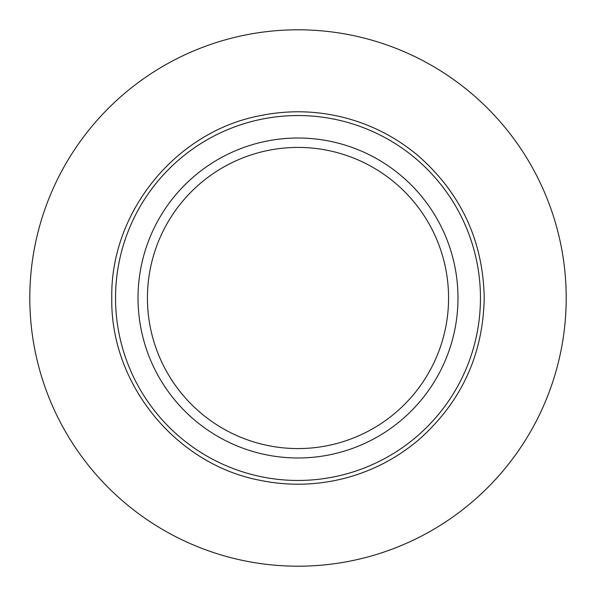 <?xml version="1.0" encoding="UTF-8"?>
<svg xmlns="http://www.w3.org/2000/svg" width="596" height="596" viewBox="0 0 596 596"><rect width="100%" height="100%" fill="white"/><g stroke="black" fill="none" stroke-linecap="round" stroke-linejoin="round"><path stroke-width="0.89" d="M147.428 298A150.572 150.572 0 0 0 298 448.572A150.572 150.572 0 0 0 448.572 298A150.572 150.572 0 0 0 298 147.428A150.572 150.572 0 0 0 147.428 298M457.981 298A159.981 159.981 0 0 0 298 138.019A159.981 159.981 0 0 0 138.019 298A159.981 159.981 0 0 0 298 457.981A159.981 159.981 0 0 0 457.981 298M29.8 298A268.2 268.2 0 0 0 298 566.2A268.2 268.2 0 0 0 566.2 298A268.2 268.2 0 0 0 298 29.8A268.2 268.2 0 0 0 29.8 298M480.458 298A182.458 182.458 0 0 0 298 115.542A182.458 182.458 0 0 0 115.542 298A182.458 182.458 0 0 0 298 480.458A182.458 182.458 0 0 0 480.458 298M111.78 298C110.2 212.146 175.842 131.515 260.236 115.646C288.412 109.902 316.439 110.565 344.309 117.628C372.142 124.862 397.018 137.788 418.943 156.398C461.364 194.072 483.125 241.268 484.22 298C483.125 354.732 461.364 401.928 418.943 439.602C397.018 458.212 372.142 471.138 344.309 478.372C316.439 485.435 288.412 486.098 260.236 480.354C175.842 464.485 110.2 383.854 111.78 298"/></g></svg>
